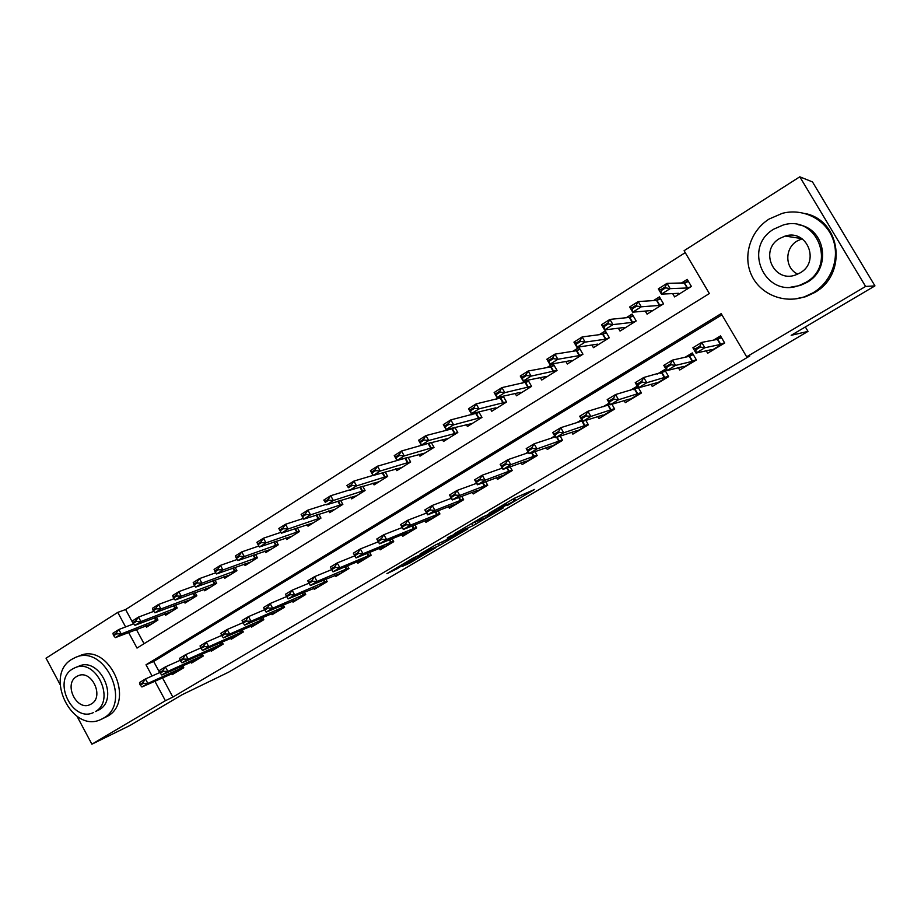 <?xml version="1.0" encoding="UTF-8"?>
<svg xmlns="http://www.w3.org/2000/svg" width="921" height="921" viewBox="0 0 921 921"><rect width="100%" height="100%" fill="white"/><g stroke="black" fill="none" stroke-linecap="round" stroke-linejoin="round"><path stroke-width="1.38" d="M507.103 505.629L534.64 489.442L514.505 498.192L488.947 513.319L506.435 503.948L498.226 509.417L515.691 500.253L507.103 505.629M402.35 566.392L409.983 562.95L435.955 547.592L413.218 557.976L386.878 573.679L396.997 568.81L416.845 556.48L430.119 550.723L402.35 566.392M128.606 632.485L137.01 648.073L709.354 293.546L684.096 250.708L799.796 176.809L812.483 181.921L874.95 285.89L791.174 335.325L808.005 331.387L228.707 672.123L182.036 694.768L130.011 725.46L91.893 744.191L77.053 716.342M874.95 285.89L865.602 286.443L746.655 356.807L721.189 313.612L146.013 664.778L152.057 675.991M162.395 677.683L172.872 697.093L749.786 355.966L746.655 356.807M172.872 697.093L165.389 700.708L91.893 744.191M472.876 525.741L503.35 507.885L482.351 517.165L454.352 533.754L472.876 525.741L471.621 523.508M467.903 528.827L439.467 545.428L420.08 553.981L435.714 544.852L446.708 539.683L455.365 534.514L447.215 538.025L450.323 536.183L467.764 528.562M425.168 444.118L423.867 444.935M449.828 428.622L447.641 429.992M474.925 412.85L471.828 414.795M500.471 396.79L496.431 399.323M526.478 380.442L521.47 383.585M552.968 363.783L546.947 367.571M565.897 361.481L567.348 364.002L582.958 354.24L579.01 347.424L572.874 351.281M591.892 345.007L593.446 347.678L609.334 337.754L605.339 330.869L599.272 334.68M618.359 328.21L620.017 331.065L636.192 320.957L632.14 314.026L626.153 317.791M645.276 311.079L647.072 314.153L663.534 303.849L659.436 296.861L653.519 300.58M706.257 350.809L707.673 353.227L724.689 343.015L720.51 335.912L713.556 340.114M678.409 367.755L679.721 370L696.437 359.973L692.304 352.939L685.166 357.244M651.043 384.356L652.287 386.475L668.692 376.631L664.617 369.643L657.306 374.053M624.162 400.647L625.324 402.661L641.442 392.979L638.449 387.822M597.752 416.637L598.857 418.548L614.687 409.051L611.924 404.273M571.791 432.329L572.85 434.159L588.392 424.823L585.837 420.379M546.28 447.744L547.293 449.506L562.57 440.33L560.175 436.174M521.205 462.883L522.172 464.575L537.196 455.561L534.951 451.647M496.557 477.757L497.49 479.404L512.249 470.539L510.142 466.832M472.335 492.378L473.233 493.967L487.739 485.252L485.747 481.741M448.504 506.746L449.367 508.288L463.631 499.723L461.743 496.384M425.076 520.872L425.916 522.368L439.939 513.953L438.143 510.752M402.028 534.756L402.845 536.218L416.637 527.94L414.922 524.878M379.36 548.421L380.154 549.837L393.728 541.698L392.081 538.762M357.06 561.845L357.832 563.238L371.186 555.225L369.609 552.404M335.117 575.061L335.877 576.419L349.001 568.533L347.493 565.828M313.531 588.059L314.268 589.394L327.185 581.635L325.735 579.021M292.279 600.86L292.993 602.161L305.714 594.529L304.321 591.996M271.373 613.444L272.063 614.721L284.589 607.204L283.242 604.763M250.777 625.831L251.468 627.086L263.786 619.695L262.485 617.323M230.515 638.034L231.183 639.266L243.317 631.979L242.062 629.676M210.564 650.042L211.22 651.251L223.158 644.078L221.938 641.845M190.912 661.865L191.556 663.062L203.311 655.994L202.136 653.818M721.914 314.844L153.646 661.474L159.644 672.595M637.263 386.152L629.952 390.562M609.218 403.076L603.082 406.783M581.692 419.688L576.696 422.704M554.672 435.99L550.77 438.338M528.147 451.992L525.304 453.708M502.095 467.718L500.276 468.812M476.502 483.157L475.673 483.652M182.623 665.607L183.774 667.725L172.192 674.679L171.559 673.516M685.236 252.63L125.613 609.541L133.395 623.954M136.366 629.469L144.056 643.698M672.664 293.592L674.609 296.919L691.383 286.431L687.239 279.397L681.402 283.058M553.176 363.749L557.044 370.449L541.709 380.039L540.339 377.645M527.998 380.131L531.578 386.371L516.52 395.8L515.207 393.52M503.211 396.18L506.562 402.028L491.756 411.284L490.513 409.108M478.839 411.906L481.971 417.409L467.419 426.504L466.222 424.42M454.847 427.332L457.795 432.525L443.485 441.47L442.345 439.455M431.247 442.471L434.033 447.387L419.964 456.183L418.871 454.249M408.026 457.334L410.662 461.997L396.824 470.654L395.777 468.777M385.185 471.92L387.683 476.376L374.076 484.883L373.063 483.065M362.701 486.253L365.073 490.502L351.695 498.871L350.717 497.121M340.574 500.345L342.842 504.409L329.672 512.652L328.728 510.936M318.804 514.194L320.969 518.086L308.017 526.19L307.096 524.533M297.368 527.802L299.452 531.555L286.696 539.522L285.809 537.91M276.277 541.191L278.269 544.795L265.72 552.646L264.857 551.069M255.508 554.361L257.42 557.838L245.078 565.563L244.226 564.02M235.062 567.313L236.904 570.663L224.747 578.273L223.918 576.765M214.927 580.057L216.7 583.304L204.738 590.787L203.932 589.313M195.102 592.594L196.818 595.737L185.029 603.105L184.246 601.666M175.577 604.947L177.235 607.987L165.63 615.24L164.859 613.835M156.351 617.093L157.952 620.04L146.52 627.189L145.771 625.808M808.005 331.387L805.357 326.955M799.796 176.809L865.602 286.443M60.072 684.499L46.05 658.181L117.761 612.384L125.601 626.925M125.613 609.541L117.761 612.384M154.832 681.126L165.389 700.708M153.646 661.474L146.013 664.778M498.169 510.787L483.571 516.796L473.498 522.829L484.791 518.178L498.169 510.787M451.336 537.968L463.378 531.106L455.469 534.733L446.846 539.879L451.336 537.968M677.614 293.362L678.34 294.593M688.471 281.492L684.568 282.92L688.033 280.755M690.773 286.822L687.538 287.974L684.568 282.92L667.034 283.346L670.154 288.641L661.428 294.133L678.812 293.304L678.65 294.398M661.232 290.599L661.428 294.133L658.331 288.849L667.034 283.346L665.089 286.961L660.714 289.712L661.232 290.599L665.607 287.847L665.089 286.961M687.538 287.974L670.154 288.641L665.607 287.847M660.714 289.712L658.331 288.849M711.449 350.959L710.782 349.807M721.016 336.764L716.354 339.573M711.565 350.889L711.875 349.566L696 353.077L692.88 347.758L701.721 342.405L717.378 339.377L721.5 337.581M699.833 346.169L695.401 348.852L695.919 349.738L700.351 347.056L699.833 346.169L701.721 342.405L704.853 347.747L720.372 344.466L724.539 342.739M700.351 347.056L704.853 347.747L696 353.077L695.919 349.738M692.88 347.758L695.401 348.852M797.793 274.124C784.807 268.437 784.381 248.267 797.172 240.98L802.099 238.781M813.151 292.751C831.513 281.884 840.332 257.811 832.711 238.435C825.262 218.979 802.859 207.973 782.366 213.315L769.162 219.014C750.408 230.768 742.614 255.785 751.409 274.919C760.021 294.144 783.713 304.08 804.551 296.781L813.151 292.751M794.558 299.026L805.852 296.666L814.406 292.659C847.677 274.838 841.391 220.453 804.989 213.476M798.403 224.77C825.769 228.477 831.698 269.024 806.969 282.39L800.314 285.464L790.828 287.133M805.76 282.425C837.293 265.375 816.95 214.202 783.023 225.092L773.939 229.064C742.05 247.242 764.821 298.554 799.083 285.51L805.76 282.425M779.58 238.516C759.065 250.109 773.467 283.161 795.514 275.011L800.084 272.904C820.45 261.794 807.061 228.799 785.153 236.064L779.58 238.516M103.44 718.161C132.244 703.011 104.476 643.48 75.269 657.525L71.942 659.24C43.448 675.312 72.08 734.244 101.264 719.301L103.44 718.161M101.771 719.071L107.4 716.308C136.135 701.192 108.471 641.925 79.333 655.925L75.856 657.283M74.854 667.806L78.619 666.286C99.641 656.086 119.73 698.878 99.019 709.884L95.335 711.576C116.092 700.547 95.934 657.571 74.854 667.806L72.575 668.98C51.979 680.492 72.586 723.146 93.643 712.463M76.604 676.544C63.319 683.9 76.547 711.426 90.12 704.588L91.271 703.989C104.637 696.817 91.593 669.164 78.009 675.807L76.604 676.544M650.353 310.63L650.974 311.701M656.938 300.281L660.23 298.208M660.656 298.945L656.523 300.396L638.207 301.558L641.281 306.808L632.727 312.184L651.239 310.55L651.228 311.551M632.439 308.754L632.727 312.184L629.665 306.946L638.207 301.558L636.204 305.173L631.921 307.879L632.439 308.754L636.722 306.048L636.204 305.173M663.12 304.103L659.459 305.415L641.281 306.808L636.722 306.048M631.921 307.879L629.665 306.946M623.563 327.577L624.104 328.509M633.326 316.041L629.711 317.365L632.923 315.362M635.974 321.084L632.612 322.338L629.711 317.365L609.921 319.414L612.96 324.618L604.567 329.902L624.162 327.496L624.288 328.394M604.188 326.564L604.567 329.902L601.54 324.71L609.921 319.414L607.883 323.041L603.681 325.689L604.188 326.564L608.39 323.904L607.883 323.041M632.612 322.338L612.96 324.618L608.39 323.904M603.681 325.689L601.54 324.71M597.234 344.189L597.706 345.018M603.059 334.116L606.11 332.205M606.479 332.838L602.633 334.242L582.164 336.936L585.157 342.105L576.926 347.286L597.568 344.143L597.833 344.938M576.454 344.028L576.926 347.286L573.944 342.14L582.164 336.936L580.08 340.574L575.959 343.176L576.454 344.028L580.587 341.438L580.08 340.574M609.311 337.765L605.5 339.181L585.157 342.105L580.587 341.438M575.959 343.176L573.944 342.14M571.354 360.502L571.78 361.239M576.845 350.579L579.77 348.737M580.115 349.335L576.396 350.717L554.926 354.148L557.884 359.271L549.802 364.348L571.446 360.491L571.837 361.205M549.25 361.182L549.802 364.348L546.855 359.236L554.926 354.148L552.807 357.774L548.755 360.33L549.25 361.182L553.291 358.626L552.807 357.774M582.935 354.217L579.228 355.61L557.884 359.271L553.291 358.626M548.755 360.33L546.855 359.236M683.693 367.617L683.083 366.581M692.799 353.779L688.183 356.565M683.773 367.571L683.9 366.374L666.862 370.645L663.776 365.361L672.445 360.123L689.288 356.312L693.283 354.608M670.511 363.876L666.171 366.512L666.677 367.387L671.029 364.762L670.511 363.876L672.445 360.123L675.542 365.407L692.247 361.366L696.23 359.639M671.029 364.762L675.542 365.407L666.862 370.645L666.677 367.387M663.776 365.361L666.171 366.512M656.431 383.988L655.867 383.032M665.1 370.484L660.518 373.247M656.489 383.953L656.431 382.871L638.265 387.879L635.225 382.641L643.733 377.495L665.561 371.278M641.753 381.259L637.482 383.838L638 384.713L642.259 382.134L641.753 381.259L643.733 377.495L646.784 382.745L668.473 376.263L656.374 383.562M642.259 382.134L646.784 382.745L638.265 387.879L638 384.713M635.225 382.641L637.482 383.838M609.852 401.706L614.031 399.173L613.536 398.309L609.345 400.842L610.209 404.78L607.204 399.587L615.55 394.545L618.567 399.749L610.209 404.78L629.446 399.081L629.688 400.036L629.135 399.173M637.746 386.981L633.349 389.629M613.536 398.309L615.55 394.545L638.172 387.718M614.031 399.173L618.567 399.749L641.223 392.599M607.204 399.587L609.345 400.842M582.222 418.387L586.332 415.901L585.837 415.037L581.727 417.524L582.671 421.381L579.7 416.234L587.897 411.273L590.879 416.43L582.671 421.381L602.944 415.003L603.359 415.843L602.864 415.026M609.69 403.893L606.674 405.712M585.837 415.037L587.897 411.273L610.013 404.446M586.332 415.901L590.879 416.43L614.457 408.648M579.7 416.234L581.727 417.524M545.934 376.539L546.291 377.173L545.773 376.551L523.163 381.11L520.261 376.033L528.182 371.025L531.106 376.113L523.163 381.11L522.529 378.013L526.513 375.515L526.018 374.663L522.046 377.173L522.529 378.013M551.08 366.754L553.889 364.992M554.212 365.545L550.62 366.903L528.182 371.025L526.018 374.663M557.009 370.392L531.106 376.113L526.513 375.515M522.046 377.173L520.261 376.033M577.076 430.625L577.49 431.373L576.914 430.637L555.639 437.671L552.704 432.559L560.751 427.689L582.371 420.874M582.164 420.494L580.46 421.519M558.656 431.465L554.615 433.906L555.11 434.758L559.139 432.317L558.656 431.465L560.751 427.689L563.698 432.812L588.151 424.408M559.139 432.317L563.698 432.812L555.639 437.671L555.11 434.758M552.704 432.559L554.615 433.906M525.776 382.652L528.47 380.949M528.769 381.478L501.922 387.614L504.812 392.645L497.018 397.55L520.549 392.334L521.194 392.876M496.304 394.545L497.018 397.55L494.14 392.519L501.922 387.614L499.735 391.241L495.832 393.704L496.304 394.545L500.207 392.093L499.735 391.241M531.532 386.279L504.812 392.645L500.207 392.093M495.832 393.704L494.14 392.519M552.07 446.639L551.334 446.006L529.091 453.662L526.202 448.596L534.099 443.818L537.012 448.895L562.317 439.893M531.958 447.583L527.998 449.978L528.481 450.83L532.453 448.435L531.958 447.583L534.099 443.818L555.19 436.888M532.453 448.435L537.012 448.895L529.091 453.662L528.481 450.83M526.202 448.596L527.998 449.978M500.897 398.263L503.476 396.64M503.764 397.135L476.145 403.893L478.989 408.889L471.345 413.702L495.763 407.842L496.523 408.302M470.55 410.778L471.345 413.702L468.501 408.717L476.145 403.893L473.912 407.531L470.078 409.949L470.55 410.778L474.384 408.36L473.912 407.531M506.492 401.901L478.989 408.889L474.384 408.36M470.078 409.949L468.501 408.717M527.088 461.628L526.19 461.11L503.039 469.376L500.172 464.345L507.932 459.648L510.798 464.691L536.931 455.124M505.756 463.424L501.864 465.773L502.348 466.613L506.239 464.265L505.756 463.424L507.932 459.648L528.493 452.614M506.239 464.265L510.798 464.691L503.039 469.376L502.348 466.613M500.172 464.345L501.864 465.773M476.445 413.621L478.92 412.067M479.185 412.516L450.818 419.884L453.639 424.846L446.121 429.577L472.277 423.464M445.257 426.722L446.121 429.577L443.312 424.627L450.818 419.884L448.562 423.522L444.797 425.893L445.257 426.722L449.022 424.351L448.562 423.522M481.879 417.259L453.639 424.846L449.022 424.351M444.797 425.893L443.312 424.627M502.532 476.376L501.473 475.95L477.435 484.791L474.614 479.806L482.236 475.201L485.068 480.198L511.995 470.078M480.025 478.966L476.203 481.28L476.675 482.109L480.497 479.806L480.025 478.966L482.236 475.201L502.302 468.098M480.497 479.806L485.068 480.198L477.435 484.791L476.675 482.109M474.614 479.806L476.203 481.28M455.032 427.655L452.361 428.737L454.444 427.436M457.702 432.352L455.043 433.446L452.361 428.737L425.951 435.587L428.726 440.514L421.346 445.154L448.423 438.384M420.413 442.379L421.346 445.154L418.571 440.25L425.951 435.587L423.648 439.225L419.953 441.562L420.413 442.379L424.12 440.054L423.648 439.225M455.043 433.446L428.726 440.514L424.12 440.054M419.953 441.562L418.571 440.25M428.772 443.554L429.934 442.828M431.281 442.529L401.51 451.014L404.261 455.907L396.997 460.465L424.984 453.04M396.007 457.76L396.997 460.465L394.257 455.596L401.51 451.014L399.184 454.652L395.546 456.943L396.007 457.76L399.645 455.469L399.184 454.652M433.918 447.192L404.261 455.907L399.645 455.469M395.546 456.943L394.257 455.596M406.368 457.806L377.495 466.187L380.212 471.034L373.086 475.512L401.924 467.465M372.026 472.876L373.086 475.512L370.369 470.677L377.495 466.187L375.135 469.814L371.566 472.07L372.026 472.876L375.595 470.631L375.135 469.814M410.547 461.789L380.212 471.034L375.595 470.631M371.566 472.07L370.369 470.677M373.017 475.409L353.894 481.084L356.588 485.897L349.577 490.306L379.245 481.648M348.449 487.739L346.895 485.505L353.894 481.084L351.511 484.722L348 486.933L348.449 487.739L351.96 485.528L351.511 484.722M387.557 476.145L356.588 485.897L351.96 485.528M348 486.933L346.895 485.505M349.393 489.984L330.697 495.728L333.356 500.506L326.471 504.835L356.934 495.602M325.286 502.336L323.812 500.08L330.697 495.728L328.29 499.366L324.848 501.542L325.286 502.336L328.739 500.161L328.29 499.366M364.935 490.26L333.356 500.506L328.739 500.161M324.848 501.542L323.812 500.08M326.184 504.317L307.89 510.13L310.527 514.874L303.746 519.133L334.991 509.325M302.514 516.693L303.746 519.133L301.132 514.402L307.89 510.13L305.461 513.757L302.076 515.898L302.514 516.693L305.899 514.551L305.461 513.757M342.693 504.144L310.527 514.874L305.899 514.551M302.076 515.898L301.132 514.402M303.366 518.442L285.475 524.291L288.077 528.988L281.412 533.178L313.393 522.829M280.122 530.807L281.412 533.178L278.821 528.493L285.475 524.291L283.023 527.917L279.685 530.012L280.122 530.807L283.461 528.7L283.023 527.917M320.819 517.809L288.077 528.988L283.461 528.7M279.685 530.012L278.821 528.493M280.951 532.326L263.429 538.209L265.996 542.872L259.446 546.993L292.141 536.126M260.954 541.836L257.673 543.897L258.099 544.679L261.38 542.607L260.954 541.836L263.429 538.209L256.89 542.342L257.673 543.897M299.29 531.256L265.996 542.872L261.38 542.607M259.446 546.993L258.099 544.679M258.882 546.015L241.751 551.898L244.295 556.537L237.848 560.59L271.223 549.204M239.253 555.524L236.029 557.55L236.444 558.322L239.679 556.296L239.253 555.524L241.751 551.898L235.316 555.962L236.029 557.55M278.096 544.495L244.295 556.537L239.679 556.296M237.848 560.59L236.444 558.322M237.169 559.484L220.418 565.367L222.94 569.961L216.596 573.956L250.627 562.086M217.909 568.982L214.731 570.985L215.146 571.745L218.323 569.754L217.909 568.982L220.418 565.367L214.086 569.362L214.731 570.985M257.247 557.516L222.94 569.961L218.323 569.754M216.596 573.956L215.146 571.745M215.813 572.758L199.443 578.618L201.929 583.177L195.701 587.103L230.354 574.762M196.91 582.222L193.778 584.19L194.204 584.95L197.324 582.993L196.91 582.222L199.443 578.618L193.214 582.544L193.778 584.19M236.72 570.341L201.929 583.177L197.324 582.993M195.701 587.103L194.204 584.95M194.803 585.814L178.801 591.65L181.264 596.175L175.128 600.043L210.402 587.241M176.245 595.254L173.171 597.188L173.585 597.948L176.659 596.014L176.245 595.254L178.801 591.65L172.676 595.519L173.171 597.188M216.527 582.958L181.264 596.175L176.659 596.014M175.128 600.043L173.585 597.948M478.379 490.87L477.182 490.548L452.303 499.953L449.506 495.003L456.989 490.467L459.798 495.429L487.474 484.78M454.744 494.232L450.991 496.5L451.463 497.328L455.216 495.061L454.744 494.232L456.989 490.467L476.606 483.318M455.216 495.061L459.798 495.429L452.303 499.953L451.463 497.328M449.506 495.003L450.991 496.5M454.64 505.122L453.305 504.892L427.597 514.827L424.834 509.923L432.191 505.479L434.965 510.395L463.367 499.24M429.923 509.232L426.227 511.466L426.699 512.283L430.383 510.061L429.923 509.232L432.191 505.479L451.359 498.296M430.383 510.061L434.965 510.395L427.597 514.827L426.699 512.283M424.834 509.923L426.227 511.466M431.293 519.145L429.819 518.995L403.329 529.46L400.6 524.59L407.819 520.215L410.559 525.097L439.662 513.458M405.528 523.98L401.901 526.167L402.362 526.985L405.977 524.797L405.528 523.98L407.819 520.215L426.584 513.032M405.977 524.797L410.559 525.097L403.329 529.46L402.362 526.985M400.6 524.59L401.901 526.167M408.325 532.925L406.725 532.868L379.475 543.839L376.781 539.004L383.884 534.698L386.59 539.545L416.361 527.434M381.547 538.463L377.99 540.615L378.439 541.421L382.008 539.269L381.547 538.463L383.884 534.698L402.235 527.514M382.008 539.269L386.59 539.545L379.475 543.839L378.439 541.421M376.781 539.004L377.99 540.615M385.738 546.487L384.011 546.51L356.036 557.965L353.365 553.164L360.341 548.939L363.024 553.751L393.44 541.191M357.993 552.692L354.493 554.81L354.942 555.605L358.442 553.498L357.993 552.692L360.341 548.939L378.324 541.778M358.442 553.498L363.024 553.751L356.036 557.965L354.942 555.605M353.365 553.164L354.493 554.81M363.519 559.83L361.665 559.933L332.988 571.849L330.351 567.094L337.213 562.938L339.861 567.704L370.898 554.707M334.83 566.691L331.387 568.764L331.836 569.558L335.279 567.486L334.83 566.691L337.213 562.938L354.827 555.8M335.279 567.486L339.861 567.704L332.988 571.849L331.836 569.558M330.351 567.094L331.387 568.764M341.645 572.954L310.331 585.503L307.718 580.783L314.464 576.696L317.089 581.427L348.714 568.015M312.058 580.437L308.685 582.486L309.122 583.269L312.495 581.232L312.058 580.437L314.464 576.696L331.733 569.592M312.495 581.232L317.089 581.427L310.331 585.503L309.122 583.269M307.718 580.783L308.685 582.486M286.35 595.979L286.788 596.762L290.103 594.747L289.678 593.964L286.35 595.979L285.464 594.241L292.107 590.223L294.697 594.931L326.897 581.105M289.678 593.964L292.107 590.223L309.042 583.166M320.128 585.871L288.054 598.926L294.697 594.931L290.103 594.747M286.788 596.762L288.054 598.926M264.396 609.242L264.822 610.024L268.092 608.044L267.666 607.261L264.396 609.242L263.59 607.48L270.118 603.531L272.674 608.194L305.427 593.987M267.666 607.261L270.118 603.531L286.661 596.543M298.957 598.581L266.146 612.131L272.674 608.194L268.092 608.044M264.822 610.024L266.146 612.131M242.799 622.285L243.213 623.068L246.437 621.122L246.011 620.351L242.799 622.285L242.062 620.501L248.486 616.621L251.019 621.249L284.29 606.674M246.011 620.351L248.486 616.621L264.649 609.714M278.107 611.095L244.595 625.129L251.019 621.249L246.437 621.122M243.213 623.068L244.595 625.129M221.547 635.122L221.961 635.893L225.127 633.982L224.712 633.211L221.547 635.122L220.89 633.314L227.199 629.492L229.709 634.085L263.498 619.154M224.712 633.211L227.199 629.492L242.994 622.665M257.581 623.413L223.389 637.896L229.709 634.085L225.127 633.982M221.961 635.893L223.389 637.896M200.651 647.751L201.054 648.511L204.174 646.634L203.76 645.874L200.651 647.751L200.053 645.92L206.269 642.156L208.756 646.715L243.017 631.438M203.76 645.874L206.269 642.156L221.708 635.421M237.376 635.548L202.528 650.468L208.756 646.715L204.174 646.634M201.054 648.511L202.528 650.468M174.127 598.685L158.493 604.475L160.933 608.977L154.889 612.776L190.739 599.536M155.914 608.079L152.898 609.978L153.3 610.727L156.328 608.827L155.914 608.079L158.493 604.475L152.46 608.286L152.898 609.978M196.634 595.392L160.933 608.977L156.328 608.827M154.889 612.776L153.3 610.727M153.784 611.348L138.495 617.093L140.913 621.56L134.973 625.301L171.387 611.636M135.917 620.696L132.935 622.573L133.338 623.31L136.32 621.433L135.917 620.696L138.495 617.093L132.566 620.846L132.935 622.573M177.039 607.63L140.913 621.56L136.32 621.433M134.973 625.301L133.338 623.31M133.752 623.816L118.821 629.515L121.215 633.959L115.367 637.631L152.322 623.563M116.219 633.107L113.295 634.96L113.697 635.697L116.622 633.855L116.219 633.107L118.821 629.515L112.984 633.211L113.295 634.96M157.756 619.683L121.215 633.959L116.622 633.855M115.367 637.631L113.697 635.697M180.079 660.184L180.493 660.933L183.555 659.079L183.141 658.331L180.079 660.184L179.56 658.319L185.674 654.624L188.126 659.148L222.859 643.537M183.141 658.331L185.674 654.624L200.766 647.97M217.483 647.486L182.001 662.844L188.126 659.148L183.555 659.079M180.493 660.933L182.001 662.844M159.84 672.411L160.242 673.159L163.259 671.34L162.856 670.58L159.84 672.411L159.391 670.523L165.4 666.885L167.829 671.374L203.011 655.453M162.856 670.58L165.4 666.885L180.159 660.322M197.888 659.252L161.808 675.012L167.829 671.374L163.259 671.34M160.242 673.159L161.808 675.012M139.923 684.441L140.326 685.189L143.296 683.394L142.893 682.645L139.923 684.441L139.532 682.542L145.46 678.95L147.855 683.417L183.475 667.172M142.893 682.645L145.46 678.95L159.886 672.491M178.593 670.833L141.926 686.985L147.855 683.417L143.296 683.394M140.326 685.189L141.926 686.985M514.217 498.365L515.265 500.218M512.905 499.136L513.86 500.805M506.009 503.211L506.435 503.948M475.098 522.368L476.042 524.037M441.758 542.193L442.621 543.724M438.465 543.643L439.467 545.428M396.467 567.854L396.997 568.81M393.313 569.719L393.774 570.56M409.546 562.155L409.983 562.95M406.46 563.974L406.84 564.654M684.211 283L687.193 288.066M720.717 344.339L717.712 339.25M720.372 344.466L717.378 339.377M711.496 350.464L724.217 342.819M656.523 300.396L659.459 305.415M656.892 300.304L659.827 305.312M629.331 317.469L632.232 322.442M602.633 334.242L605.5 339.181M603.025 334.127L605.891 339.066M576.396 350.717L579.228 355.61M576.799 350.59L579.631 355.483M692.592 361.239L689.633 356.185M692.247 361.366L689.288 356.312M683.681 367.157L696.184 359.662M664.985 377.817L662.061 372.809M664.617 377.955L661.692 372.947M637.873 394.107L634.983 389.134M637.493 394.257L634.604 389.284M629.55 399.668L641.246 392.645M611.233 410.098L608.378 405.171M610.853 410.259L607.998 405.321M603.197 415.498L614.491 408.705M550.62 366.903L553.429 371.762M551.046 366.765L553.843 371.624M585.077 425.813L582.256 420.92M584.674 425.974L581.853 421.081M577.306 431.04L588.208 424.489M525.304 382.802L528.067 387.626M525.73 382.664L528.493 387.488M559.369 441.263L557.044 437.21M558.955 441.424L556.618 437.348M551.863 446.317L562.386 439.996M500.414 398.425L503.154 403.214M500.851 398.286L503.591 403.064M534.099 456.436L531.958 452.683M533.685 456.609L531.521 452.833M526.858 461.329L537.001 455.239M475.95 413.794L478.667 418.537M476.399 413.644L479.104 418.387M509.278 471.345L507.287 467.856M508.841 471.529L506.838 468.018M502.279 476.088L512.064 470.217M451.912 428.887L454.583 433.607M428.265 443.738L430.913 448.423M428.726 443.577L431.373 448.251M405.021 458.336L407.635 462.987M405.493 458.163L408.107 462.814M382.215 472.807L384.748 477.308M382.71 472.657L385.22 477.124M359.846 487.14L362.229 491.4M360.353 486.979L362.713 491.215M337.834 501.22L340.079 505.261M338.341 501.059L340.574 505.065M316.156 515.058L318.286 518.891M316.674 514.885L318.793 518.696M294.824 528.666L296.85 532.315M295.353 528.493L297.356 532.108M273.825 542.043L275.747 545.52M274.354 541.859L276.254 545.313M253.148 555.19L254.967 558.506M253.678 555.006L255.497 558.299M232.783 568.13L234.521 571.308M233.324 567.935L235.051 571.089M212.739 580.863L214.397 583.902M213.281 580.656L214.927 583.672M484.872 486L483.018 482.742M484.434 486.196L482.569 482.915M478.103 490.605L487.554 484.93M460.88 500.414L459.142 497.363M460.431 500.61L458.681 497.536M454.352 504.869L463.459 499.401M437.279 514.586L435.656 511.719M436.819 514.793L435.196 511.892M430.982 518.903L439.766 513.63M414.082 528.527L412.562 525.81M413.61 528.735L412.078 526.006M408.003 532.695L416.465 527.618M391.264 542.227L389.825 539.671M390.78 542.446L389.341 539.867M385.392 546.28L393.543 541.375M368.814 555.72L367.456 553.291M368.331 555.939L366.961 553.486M363.15 559.623L371.002 554.914M346.722 568.982L345.444 566.68M346.238 569.201L344.949 566.887M341.265 572.77L348.829 568.222M324.998 582.037L323.778 579.839M324.503 582.256L323.283 580.046M319.737 585.698L327.013 581.324M303.608 594.874L302.456 592.79M303.113 595.104L301.95 593.009M298.542 598.42L305.553 594.218M282.563 607.515L281.469 605.523M282.056 607.756L280.951 605.742M277.682 610.945L284.416 606.904M261.852 619.96L260.804 618.049M261.334 620.201L260.275 618.279M257.143 623.275L263.625 619.396M241.452 632.209L240.462 630.378M240.934 632.462L239.932 630.62M236.927 635.421L243.156 631.679M192.996 593.389L194.584 596.301M193.537 593.182L195.114 596.071M173.551 605.719L175.059 608.516M174.104 605.5L175.612 608.286M154.394 617.853L155.845 620.535M154.947 617.634L156.397 620.305M221.374 644.274L220.418 642.524M220.844 644.527L219.889 642.754M217.022 647.371L222.997 643.791M201.607 656.143L200.686 654.463M201.066 656.397L200.156 654.704M197.416 659.148L203.15 655.706M182.128 667.84L181.253 666.228M181.598 668.105L180.712 666.47M178.11 670.741L183.613 667.437M514.517 498.192L515.587 500.091M506.32 503.027L506.769 503.822M801.846 238.608L785.153 236.064M800.314 285.464L799.083 285.51M804.551 296.781L805.852 296.666"/></g></svg>
